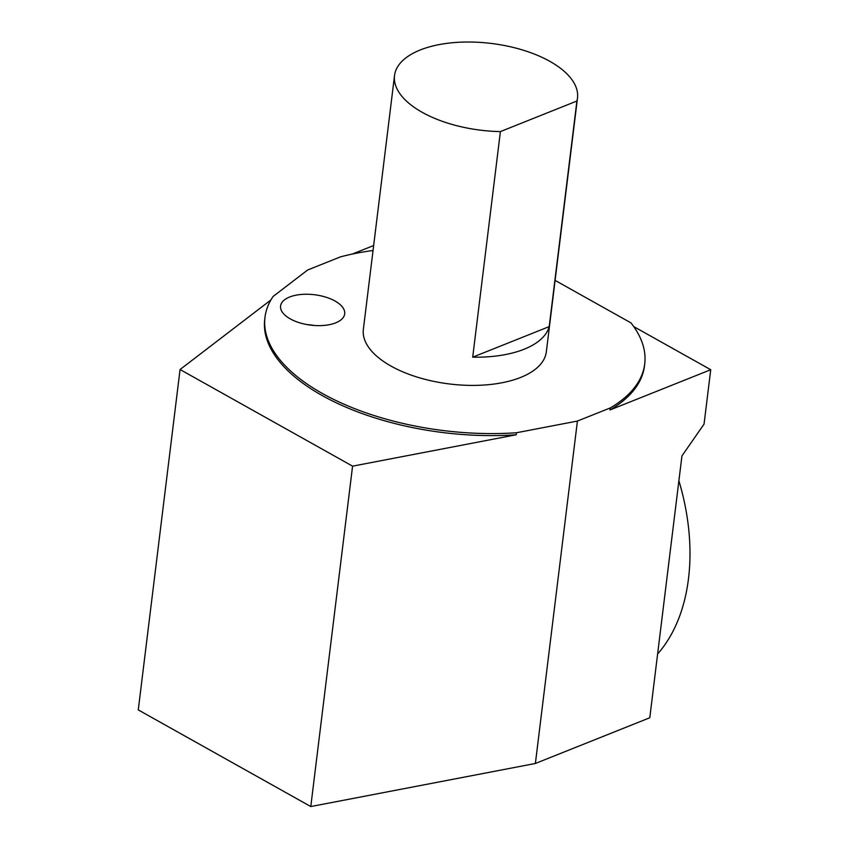 <?xml version="1.0" encoding="UTF-8"?>
<svg xmlns="http://www.w3.org/2000/svg" width="849" height="849" viewBox="0 0 849 849"><rect width="100%" height="100%" fill="white"/><g stroke="black" fill="none" stroke-linecap="round" stroke-linejoin="round"><path stroke-width="1.27" d="M289.583 297.033A32.294 15.314 7 0 0 280.573 306.001A32.294 15.314 7 0 0 290.273 318.874A32.294 15.314 7 0 0 324.286 325.4A32.294 15.314 7 0 0 344.694 313.875A32.294 15.314 7 0 0 325.56 297.065A32.294 15.314 7 0 0 289.583 297.033M373.051 250.497A191.301 90.694 -173 0 0 340.481 256.876L307.688 269.971L273.145 296.428A191.301 90.694 -173 0 0 264.984 317.293A191.301 90.694 -173 0 0 516.5 432.746L577.416 421.062L535.379 763.474L649.782 717.766L681.938 455.924L704.054 424.097L710.73 369.718L633.725 326.589M555.108 280.393L630.977 322.896A191.301 90.694 -173 0 1 644.72 363.913A191.301 90.694 -173 0 1 610.208 407.966L577.416 421.062M394.52 75.582L363.361 329.37A92.17 43.702 7 0 0 417.963 377.338A92.17 43.702 7 0 0 520.628 377.444A92.17 43.702 7 0 0 546.332 351.836L577.49 98.049A92.17 43.702 7 0 0 491.338 43.448A92.17 43.702 7 0 0 394.52 75.582A92.17 43.702 7 0 0 500.401 131.595L576.906 101.02A92.17 43.702 7 0 0 577.49 98.049M535.379 763.474L310.787 806.55L352.579 466.154L516.256 434.762A191.301 90.694 -173 0 1 264.729 319.309L264.984 317.293M516.256 434.762L516.5 432.746M352.356 254.042L373.656 245.531M644.72 363.913L644.476 365.93A191.301 90.694 -173 0 1 609.964 409.971L710.73 369.718M609.964 409.971L610.208 407.966M270.905 299.962L180.062 369.517L138.27 709.913L310.787 806.55M352.579 466.154L180.062 369.517M678.892 480.746A187.491 124.962 68.2 0 1 657.614 653.985M314.289 325.475A32.294 15.314 7 0 0 307.264 324.615M549.207 326.61L472.702 357.174A92.17 43.702 7 0 0 524.088 349.247A92.17 43.702 7 0 0 549.207 326.61L576.906 101.02M472.702 357.174L500.401 131.595"/></g></svg>
